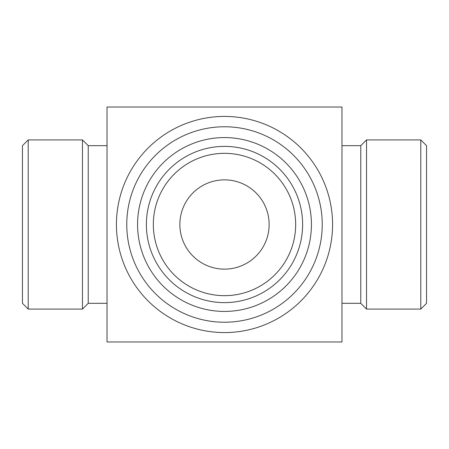 <?xml version="1.0" encoding="UTF-8"?>
<svg xmlns="http://www.w3.org/2000/svg" width="449" height="449" viewBox="0 0 449 449"><rect width="100%" height="100%" fill="white"/><g stroke="black" fill="none" stroke-linecap="round" stroke-linejoin="round"><path stroke-width="0.67" d="M224.5 269.136A44.636 44.636 0 0 0 269.136 224.5A44.636 44.636 0 0 0 224.5 179.864A44.636 44.636 0 0 0 179.864 224.5A44.636 44.636 0 0 0 224.5 269.136M153.334 224.5A71.166 71.166 0 0 1 260.083 162.869A71.166 71.166 0 0 1 260.083 286.131A71.166 71.166 0 0 1 153.334 224.5M146.385 224.5A78.115 78.115 0 0 1 263.557 156.847A78.115 78.115 0 0 1 263.557 292.153A78.115 78.115 0 0 1 146.385 224.5M137.574 224.5A86.926 86.926 0 0 1 267.963 149.22A86.926 86.926 0 0 1 267.963 299.78A86.926 86.926 0 0 1 137.574 224.5M126.764 224.5A97.736 97.736 0 0 1 273.368 139.858A97.736 97.736 0 0 1 273.368 309.142A97.736 97.736 0 0 1 126.764 224.5M116.426 224.5A108.074 108.074 0 0 1 278.537 130.906A108.074 108.074 0 0 1 278.537 318.094A108.074 108.074 0 0 1 116.426 224.5M107.03 107.03L107.03 341.97L341.97 341.97L341.97 107.03L107.03 107.03M341.97 145.684L360.766 145.684L360.766 303.316L366.53 309.08L420.786 309.08L420.786 139.92L426.55 145.684L426.55 303.316L420.786 309.08M360.766 145.684L366.53 139.92L366.53 309.08M107.03 145.684L88.234 145.684L88.234 303.316L107.03 303.316M28.214 309.08L28.214 139.92L22.45 145.684L22.45 303.316L28.214 309.08L82.47 309.08L82.47 139.92L88.234 145.684M341.97 303.316L360.766 303.316M366.53 139.92L420.786 139.92M88.234 303.316L82.47 309.08M28.214 139.92L82.47 139.92"/></g></svg>
